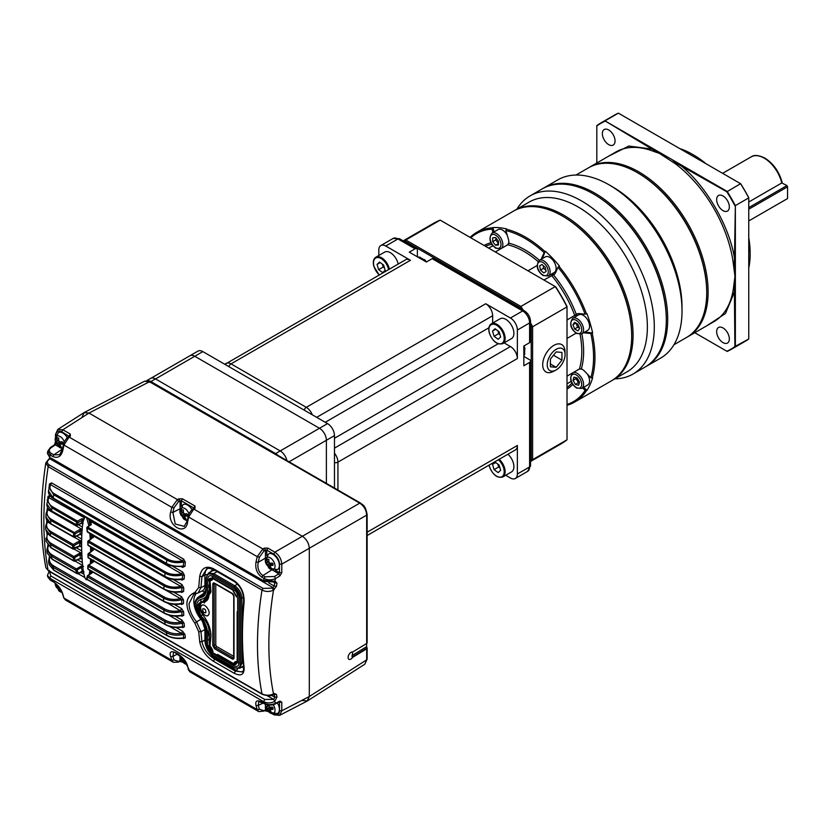 <?xml version="1.0" encoding="UTF-8"?>
<svg xmlns="http://www.w3.org/2000/svg" width="829" height="829" viewBox="0 0 829 829"><rect width="100%" height="100%" fill="white"/><g stroke="black" fill="none" stroke-linecap="round" stroke-linejoin="round"><path stroke-width="1.24" d="M147.168 380.666A9.793 5.658 60 0 1 150.868 381.568L275.611 453.587A9.793 5.658 60 0 1 277.912 455.37M150.868 381.568L155.479 378.905A9.793 5.658 -120 0 0 150.588 378.418L146.702 380.656M286.886 460.551A9.793 5.658 -120 0 0 280.223 450.924L275.611 453.587M155.479 378.905L280.223 450.924L319.466 428.272A9.793 5.658 60 0 1 326.388 440.272L326.388 483.359L326.388 440.272A9.793 5.658 -120 0 0 319.466 428.272L194.763 356.273L319.466 428.272L327.548 423.609A9.793 5.658 -120 0 1 334.47 435.608L334.47 488.032M201.064 619.18A3.264 0.705 -39 0 1 200.898 619.284L196.608 621.854C191.789 616.061 189.261 610.009 189.033 603.688L193.862 594.144L195.965 593.471M89.781 523.503L90.693 525.109L91.356 524.446L87.739 527.089A0.984 0.57 120 0 0 87.086 528.156L87.47 531.638A0.984 0.57 120 0 0 87.667 532.187L164.961 576.808C169.872 579.43 175.458 580.279 181.717 579.367L181.592 579.284M49.201 522.861L47.035 521.969L45.657 525.938L50.434 532.84L51.097 531.669C46.756 528.923 45.574 525.679 47.574 521.918L47.895 521.659M367.102 642.682A1.637 0.943 180 0 1 367.123 642.838A1.637 0.943 180 0 1 366.677 643.48L366.677 515.141C366.304 510.022 363.993 506.022 359.745 503.141L302.378 536.27L88.993 413.07L62.88 429.774L57.843 429.37L83.967 412.666L88.993 413.07L302.378 536.27C306.554 539.182 308.865 543.182 309.3 548.259L309.3 696.526L307.144 701.085L279.611 715.354L281.777 710.795L281.777 702.225L279.984 701.085L275.611 703.22C271.86 705.033 268.005 705.044 264.036 703.251L263.674 701.697L49.74 578.186L47.44 575.388L47.792 576.953M366.677 515.141L309.3 548.259C308.865 543.182 306.554 539.182 302.378 536.27L274.855 552.155C279.062 555.057 281.373 559.057 281.777 564.145L309.3 548.259L309.3 696.526L307.404 700.93L302.378 700.526M199.302 596.445L204.235 592.953A14.528 8.394 -120 0 0 205.343 592.756M271.902 569.844L262.917 575.564L265.104 576.829L264.036 578.466L261.85 577.202C256.959 573.575 255.021 568.456 256.037 561.875L257.239 556.663L262.845 548.933L264.306 548.135L265.425 550.155L266.772 550.124L273.736 554.135C277.238 556.56 279.155 559.886 279.497 564.134L281.777 564.145L281.777 572.715L279.984 575.834L278.803 573.844L274.42 576.507L275.611 578.487C271.725 580.269 267.871 580.259 264.036 578.466L263.674 580.424L274.731 581.222L275.611 578.487L279.984 575.834M193.779 509.058L188.629 517.047L187.644 521.804C186.007 536.819 166.556 525.576 170.712 512.021L171.8 507.338L177.406 499.607L178.857 498.809L182.453 498.809L195.002 506.053L195.095 508.177L192.597 509.742L193.779 509.058L262.845 548.933L263.974 550.953L259.446 557.109L258.244 562.29L256.037 561.875M195.095 508.177L193.872 508.364M178.857 498.809L179.986 500.82L181.333 500.789L193.872 508.032L195.002 506.053M55.957 433.774L55.978 435.08C56.32 431.235 58.248 430.127 61.75 431.754L62.88 429.774L70.299 434.054L70.392 436.178L67.895 437.753L69.076 437.059L177.406 499.607L178.525 501.618L173.997 507.773L171.8 507.338L63.926 445.049L62.838 450.334C61.211 456.561 57.843 458.613 52.735 456.468L50.092 454.934L47.792 451.152L50.372 447.577L54.527 444.8L55.502 441.505M69.076 437.059L63.926 445.049L63.823 444.168M70.392 436.178L69.211 436.862L69.17 436.033L70.299 434.054M69.46 436.448L68.196 437.028C68.082 436.261 63.17 442.448 63.439 444.458L62.351 449.722L59.553 454.727L53.802 454.831L51.149 453.308C48.662 451.453 48.693 449.567 51.222 447.639L55.377 444.852L55.978 442.883M59.014 446.955L55.377 444.852L54.248 445.505M49.212 570.849L48.144 570.393C42.414 539.296 42.414 504.706 48.144 466.634L45.813 462.893C39.989 501.089 39.999 535.99 45.833 567.596L48.144 570.393L261.995 693.863C265.777 695.655 269.622 695.676 273.508 693.904L272.327 694.588L273.508 693.904C267.311 662.703 267.311 628.092 273.508 590.103L272.327 588.124L263.062 588.414L261.995 590.103C255.964 627.999 255.964 662.578 261.995 693.863L263.062 694.319M263.062 588.414L49.212 464.945C46.725 463.121 46.735 461.245 49.232 459.318L48.818 459.484M268.689 582.849L274.202 586.03L273.083 587.668L49.947 458.841L50.507 458.24M173.396 662.319L171.8 660.278L170.712 656.723C166.556 645.045 186.007 656.267 187.644 666.495L190.017 671.925L258.752 711.603L257.239 709.603L256.037 705.655C255.021 700.94 256.959 699.717 261.85 701.987L265.104 703.655M51.149 580.134L52.735 581.253C57.843 584.756 61.211 589.046 62.838 594.113L63.926 597.999L65.315 599.927L173.313 662.278L178.152 662.164L179.613 661.449L182.95 662.247M178.857 661.335L179.986 660.692L179.986 656.485M177.903 653.822L172.909 656.413L173.997 659.957L178.525 661.407L177.406 662.05L181.333 660.765L181.333 660.153M258.835 711.655L265.052 710.785L268.399 711.583M187.644 666.495L188.629 669.987L257.239 709.603L259.446 709.282L263.974 710.733L262.845 711.386L265.425 710.018L265.425 705.821M264.306 710.671L266.772 710.09L266.772 709.479M279.984 701.085L278.803 701.759L279.497 702.204L279.497 710.774C279.155 714.629 277.238 715.738 273.736 714.111L274.855 714.795L273.736 714.111M279.497 564.134L279.497 572.694L278.803 573.844L272.482 570.02M49.212 464.945L48.144 466.634L261.995 590.103C265.777 591.896 269.622 591.896 273.508 590.103L276.451 586.341L274.202 586.03L274.751 582.932L273.777 581.834L275.104 581.088L277 583.264L273.622 582.29M274.264 589.647L273.083 587.668L272.327 588.124M271.487 695.293L274.751 697.179L274.202 694.681L273.083 694.215L274.264 693.531L273.508 693.904M274.42 703.904L275.611 703.22L273.622 699.386L274.731 701.417C270.886 703.303 267.197 703.396 263.674 701.697L264.731 699.448L50.797 575.937L49.74 578.186L50.092 579.73L47.813 577.057L50.393 580.186L53.046 581.709C57.926 583.968 63.263 593.833 62.372 593.533L63.926 597.999L171.8 660.278L173.997 659.957M274.731 701.417L277 696.92L274.751 697.179L273.777 699.293M274.513 581.948L263.985 581.492L50.041 457.971L47.388 453.359L49.74 456.903L51.149 453.308M194.95 623.398C184.245 607.46 184.245 597.139 194.95 592.445L198.711 587.492L199.706 576.404C201.406 568.01 205.924 565.409 213.281 568.611L234.058 580.611C241.032 585.678 244.379 592.818 244.109 602.041C241.902 625.253 241.902 647.045 244.109 667.428C244.379 674.692 241.032 676.619 234.058 673.189L213.281 661.19C205.924 656.35 201.406 649.884 199.706 641.801L198.711 631.75L194.95 623.398L196.608 621.854L200.95 631.677L198.711 631.75M54.341 493.742L53.698 494.758L49.098 487.037L50.579 484.675C49.087 488.208 50.341 491.224 54.341 493.742L167.499 559.067C171.831 561.368 176.867 561.979 182.598 560.901L183.686 559.15L185.333 562.269L185.002 566.28L182.598 567.399L181.406 566.715M48.984 487.742L49.522 483.856L51.657 482.924L183.686 559.15M87.522 527.016L87.076 527.741L87.739 527.089L165.738 572.114C170.308 574.538 175.582 575.108 181.551 573.834L182.639 572.01L184.37 575.181L184.142 579.056L181.924 580.124L180.836 579.502M47.813 498.291L47.989 496.436L50.061 495.473L48.973 497.286C47.17 500.965 48.372 504.136 52.579 506.788L77.46 521.151L81.636 518.83L82.289 520.26L83.77 520.032M183.748 587.72L181.955 587.481L180.826 586.404L181.924 584.518L183.748 587.72L183.634 591.491L181.572 592.497L180.577 591.916M46.973 510.343L47.688 507.638M181.572 596.704L183.499 599.916L181.696 599.719L180.473 598.642L181.572 596.704L173.665 592.144M181.572 604.528L180.473 603.844L183.499 603.595L181.572 604.528L180.649 603.999M47.574 521.918L46.828 520.249M91.636 560.487L92.993 562.062L93.677 561.73L88.807 565.14L164.505 608.838C169.137 611.305 174.463 611.875 180.484 610.558L181.572 608.559L183.634 611.802L183.748 615.377L181.924 616.237L181.085 615.75M46.942 534.156L46.88 532.85L47.74 533.907C45.864 537.627 47.066 540.829 51.346 543.513L73.926 556.549L79.304 553.43L79.988 554.56L81.874 554.85M184.142 623.356L180.836 622.133L181.924 620.071L184.142 623.356L184.37 626.838L182.639 627.605L181.872 627.17M47.75 545.803L47.688 545.14M185.002 634.589L181.51 633.356L182.598 631.232L185.002 634.589L185.333 637.967L183.012 638.237M273.622 581.885L274.731 581.222M206.949 574.58A3.264 1.886 0 0 0 204.929 575.057L201.944 576.611L206.618 568.932C207.012 567.917 209.333 568.145 213.602 569.596L234.379 581.595C240.731 586.227 243.809 592.828 243.622 601.388C241.426 624.579 241.426 646.382 243.633 666.785C243.633 670.205 243.187 671.936 242.275 671.977L235.135 671.013L214.359 659.014C207.706 654.661 203.571 648.879 201.944 641.677L200.95 631.677L204.929 629.605A11.264 6.508 -120 0 0 200.898 619.284A19.761 11.409 60 0 1 193.841 601.191A19.761 11.409 60 0 1 196.297 593.481M198.711 587.492L200.95 587.647L198.11 592.963L202.38 590.849A11.264 6.508 -120 0 0 204.929 585.575L204.929 575.057A14.86 8.58 60 0 1 207.519 568.58M198.1 592.963L193.862 594.144M265.581 558.072L265.446 558.663M52.735 456.468L53.802 454.831L62.507 448.966M62.735 449.422L62.838 450.334M173.997 507.773L172.909 512.446L170.712 512.021M179.997 509.338L179.986 508.768L172.909 512.446L175.209 524.001L184.276 526.363M187.541 520.892L187.644 521.804L187.541 520.892M261.85 577.202L262.917 575.564C258.7 572.456 257.145 568.031 258.244 562.29L265.425 558.135L265.425 550.155L263.974 550.953M187.199 520.964L186.463 520.519M199.706 641.801L201.944 641.677L204.929 640.123L204.929 629.605A3.264 1.886 -0 0 1 205.654 629.325M244.037 665.977L244.109 667.428L244.037 665.977M244.109 602.041L244.037 600.911L244.109 602.041M206.017 585.201A3.264 1.886 -0 0 0 204.929 585.575L200.95 587.647L201.944 576.611L199.706 576.404M185.333 562.269L183.675 561.979C177.219 563.274 171.613 562.642 166.857 560.083L167.499 559.067M182.266 566.487L182.484 566.59C172.308 566.352 167.002 565.471 166.546 563.927L53.398 498.602C49.792 496.426 48.155 493.856 48.496 490.861L53.201 498.001L166.36 563.326C171.168 565.938 176.815 566.829 183.313 565.989L183.675 561.979L182.598 560.901L50.579 484.675L51.657 482.924M182.598 567.399L181.51 566.539L185.002 566.28M50.579 484.675L49.522 483.856M184.37 575.181L182.629 574.911C175.935 576.445 170.09 575.865 165.085 573.181L165.738 572.114M87.086 528.156L165.085 573.181A231.871 133.873 120 0 0 164.764 576.269L165.417 576.787L164.764 576.269C169.79 578.994 175.665 579.844 182.38 578.808L182.629 574.911L181.551 573.834L89.097 520.457M181.924 580.124L180.836 579.326L184.142 579.056M52.579 506.788L51.926 507.856L47.243 500.384L48.351 497.39L47.989 496.436M48.351 497.39L84.403 517.742M82.144 529.43L47.989 509.711L48.673 508.996M79.304 534.498L74.62 536.664L73.273 536.539L73.677 533.731A0.984 0.57 -60 0 1 74.33 532.612L51.502 519.431C47.191 516.695 46.009 513.462 47.989 509.711L47.056 508.799M47.989 509.711L46.092 513.348L50.849 520.55L51.502 519.431M180.484 591.761L181.831 591.264L180.484 591.761L181.572 592.497M88.123 541.7A0.984 0.591 111.7 0 1 88.63 540.871L88.029 541.399L88.713 540.912A0.984 0.57 120 0 0 88.061 542.031L88.029 541.399L88.061 542.031L163.997 585.875C169.292 588.631 175.271 589.17 181.955 587.481L181.831 591.264L183.634 591.491M81.656 541.306L73.978 537.161M180.473 603.844L181.696 603.398L181.696 599.719C174.96 601.471 168.929 600.952 163.593 598.165L164.246 596.994L88.931 553.513A0.984 0.57 120 0 0 88.268 554.684L88.268 557.534A0.984 0.57 120 0 0 88.827 557.99M183.634 611.802L181.831 611.626C174.577 613.305 168.577 612.776 163.841 610.061L164.505 608.838M88.807 565.14A0.984 0.57 120 0 0 88.143 566.362L88.807 565.14L88.143 566.362L163.841 610.061A231.871 133.873 120 0 0 163.997 612.828L164.66 613.201L163.997 612.828C169.147 615.615 175.137 616.403 181.955 615.201L181.831 611.626L167.582 603.118M181.955 615.201L180.826 615.615L183.748 615.377M82.071 558.601L81.346 554.539L81.905 553.43L73.802 548.964M180.826 615.615L181.924 616.237M48.465 545.71L46.87 550.031L51.605 556.238L52.258 554.964C48.144 552.394 46.87 549.306 48.465 545.71M181.551 627.045L182.629 626.672L181.551 627.045L182.639 627.605M168.577 615.056L180.836 622.133C174.992 623.273 169.852 622.662 165.417 620.289L88.123 575.668L87.449 575.896L88.123 575.668L87.47 576.943L164.764 621.563C169.924 624.268 175.789 624.817 182.38 623.19L182.629 626.672L184.37 626.838M182.598 638.123L183.675 637.802L182.598 638.123L183.686 638.631M49.336 557.161L48.538 561.534L53.201 567.337L166.36 632.662C171.282 635.263 176.929 635.853 183.313 634.423L183.675 637.802L185.333 637.967M256.037 705.655L258.244 705.355L258.803 701.531L264.347 703.707C268.441 705.448 272.057 705.541 275.197 704.008L279.29 701.748M187.178 665.925L183.074 658.609L174.722 652.392L173.551 652.423M170.712 656.723L172.909 656.413L173.52 652.444M62.838 594.113L62.372 593.533M81.833 534.498L79.988 534.156L80.278 530.892L82.03 530.974M81.532 541.244L81.004 542.321L81.636 542.694M91.76 548.529L93.294 549.42L93.822 548.332M93.304 550.031L88.931 553.513A0.984 0.539 116.9 0 0 88.827 553.585M80.382 542.228L79.657 542.425L78.962 541.223L80.413 540.871L81.532 546.518L79.657 545.896L72.641 548.508L72.641 545.658A0.984 0.57 -60 0 1 73.304 544.487L51.097 531.669M92.91 561.875L93.511 560.145M93.677 561.73L94.164 560.725L93.231 561.554M80.807 554.383L80.931 553.088L79.304 553.43M48.496 490.861L49.999 484.561M90.682 524.529L91.18 522.747L90.693 525.109L91.356 524.446M82.89 523.058L81.501 523.109L82.289 520.26L78.123 522.571L77.46 521.151A0.984 0.57 -60 0 0 76.817 522.218L78.123 522.571L77.118 525.192L80.827 523.337M76.444 525.42L77.118 525.192L76.444 525.42A0.984 0.57 -60 0 1 75.988 525.441L51.812 511.483C48.289 509.369 46.642 506.871 46.849 504.011L52.258 511.452M79.594 529.607L74.33 532.612L75.025 533.886L80.278 530.892L79.594 529.607L82.309 529.576L81.346 534.218M91.263 536.301L92.651 537.109L93.304 535.928L91.149 534.684M91.138 534.622L180.826 586.404C174.753 587.782 169.365 587.233 164.66 584.756L88.713 540.912L92.703 537.669M81.822 534.829L79.75 534.56L74.382 537.068A0.984 0.984 0 0 1 73.48 537.026L50.89 523.99C47.564 522.052 45.906 519.659 45.906 516.799L50.693 523.493A231.871 133.873 -60 0 1 50.849 520.55L75.025 533.886L74.62 536.664L73.926 537.005A0.984 0.57 -60 0 1 73.273 536.539L51.346 523.959M74.62 536.664L73.926 537.005M78.962 541.223L73.304 544.487L73.988 545.7L79.657 542.425L79.657 545.896L78.962 546.311M73.988 548.518L73.304 548.922L73.988 548.518L73.988 545.7L72.641 545.658L50.434 532.84A231.871 133.873 -60 0 0 50.434 534.27A231.871 133.873 -60 0 0 50.434 535.689L45.657 529.244L46.994 533.006L50.642 536.125L72.848 548.953A0.984 0.57 -60 0 1 72.641 548.508L51.097 536.104M181.696 603.398C174.96 604.621 168.929 603.833 163.593 601.015L164.246 601.429M82.309 558.777L80.278 558.155L79.988 554.56L74.62 557.679L73.926 556.549A0.984 0.57 -60 0 0 73.273 557.772L74.62 557.679L75.025 560.559L79.594 558.653M88.143 566.362L88.061 568.984A0.984 0.57 120 0 0 88.257 569.378L88.257 569.378A0.984 0.57 120 0 0 88.703 569.357M46.092 541.358L50.849 547.503L73.677 560.684L73.273 557.772L50.693 544.736L45.906 538.166L46.092 541.358M46.092 541.368L51.046 547.896L73.874 561.078A0.984 0.57 -60 0 1 73.677 560.684L75.025 560.559M83.77 571.533L82.289 571.108L80.827 566.342L76.444 568.932L77.118 569.927L81.501 567.347L82.89 567.492M90.713 572.01L91.408 572.414L92.06 571.233L92.154 572.88L91.48 573.108L91.408 572.414L91.231 573.129M92.154 572.88L88.123 575.668A0.984 0.57 120 0 0 87.47 576.943L87.086 579.243A0.984 0.57 120 0 0 87.283 579.585L87.283 579.585A0.984 0.57 120 0 0 87.687 579.585M82.289 571.108L77.657 573.72L78.123 572.974L76.817 573.305L75.791 570.197L77.118 569.927L78.123 572.974M77.366 573.668A0.984 0.57 -60 0 1 76.817 573.305L51.926 558.943L47.243 553.14L46.87 550.031L48.03 545.337M182.629 626.672C176.069 627.781 170.225 626.983 165.085 624.278L87.086 579.243L87.076 578.145M183.675 637.802C177.344 638.744 171.738 637.915 166.857 635.335L53.698 570L49.118 564.58L48.538 561.534L49.367 556.85M49.118 564.58L53.895 570.3L167.043 635.625C171.831 638.164 177.282 639.014 183.396 638.185L183.354 638.071M83.097 523.503L81.283 523.41L76.9 525.482A0.984 0.984 0 0 1 75.988 525.441A0.984 0.57 -60 0 1 75.791 524.902L76.817 522.218L51.926 507.856A231.871 133.873 120 0 0 51.605 510.933L77.118 525.192M88.061 542.031L88.112 544.456M88.268 554.684L88.237 553.917L88.268 554.684L163.593 598.165A231.871 133.873 -60 0 0 163.593 601.015L88.268 557.534L88.237 556.736M163.997 612.828L88.061 568.984L88.029 568.072M87.449 575.896L87.47 576.943M236.41 661.78L233.198 663.635M233.094 664.257C235.343 665.293 236.576 664.589 236.793 662.122L237.944 662.796L236.793 662.122M233.54 664.703L237.187 662.713M239.135 662.672C238.814 666.236 237.032 667.272 233.788 665.76L213.001 653.76C209.758 651.521 207.975 648.444 207.664 644.506L207.664 633.988C207.488 628.133 205.281 622.465 201.022 616.983C195.178 607.709 195.178 601.823 201.022 599.305C205.281 598.745 207.488 595.626 207.664 589.958L207.664 579.44C207.975 575.875 209.758 574.849 213.001 576.362M212.711 577.875L233.498 589.875M233.788 588.362C237.032 590.59 238.814 593.678 239.135 597.616M237.674 597.108L237.674 662.174M233.498 664.578L212.711 652.589M204.69 593.999L198.4 596.973C191.344 603.585 195.903 611.17 200.286 618.175L202.317 621.045L206.017 632.807L206.017 643.325C206.421 648.62 208.825 652.775 213.208 655.77L233.996 667.77L239.705 668.236L241.871 663.459L241.871 598.393C241.436 592.963 238.97 588.694 234.483 585.595L213.695 573.595L208.473 573.077L212.4 570.808L214.918 570.362M209.271 590.766L208.763 591.637M210.887 591.087L209.416 593.668M213.467 576.663A1.637 0.943 60 0 0 212.649 576.58A1.637 0.943 60 0 1 213.467 576.663L234.379 588.735M212.307 578.663L212.307 577.326L212.307 578.663C210.069 577.626 208.835 578.331 208.618 580.797M215.778 584.196L215.778 644.661A1.637 0.943 -120 0 0 216.929 646.661L233.737 656.361M216.929 646.661L215.312 647.594A0.984 0.57 -60 0 0 214.618 648.796L212.773 645.594A0.984 0.57 180 0 0 214.162 645.594L215.778 644.661M209.644 645.646C211.26 647.304 212.39 649.252 213.001 651.48M233.788 663.48C234.41 661.956 235.529 661.314 237.156 661.532L237.156 611.802M236.234 595.647L234.213 592.3M233.788 590.642L213.001 578.642C212.379 580.155 211.26 580.808 209.644 580.59M210.006 580.797L210.96 591.865L204.348 603.015M202.027 601.906C199.095 605.388 199.312 609.626 202.659 614.621C207.986 621.47 210.753 628.558 210.96 635.895L210.006 645.864M208.784 635.149C209.965 628.081 207.405 621.781 201.074 616.237L207.944 631.947L208.607 635.335M205.83 612.662C203.685 613.097 202.639 611.843 202.701 608.88C204.846 608.445 205.882 609.709 205.83 612.662M211.903 578.196L208.359 580.207M209.499 581.088L209.26 591.647M208.618 591.315C207.623 595.678 205.26 599.388 201.54 602.434C207.416 602.237 209.768 598.528 208.618 591.315C208.452 597.46 206.11 600.952 201.592 601.781L201.54 602.434C198.214 604.051 198.058 608.652 201.074 616.237L199.53 614.413L197.053 606.072L199.53 614.413M201.24 602.279L197.053 606.072M209.25 635.677L209.499 646.154M208.348 646.91L211.664 652.319L208.348 646.91M236.41 596.725C239.488 596.393 235.146 588.155 233.198 591.16L236.41 596.725L233.198 591.16M209.209 581.015L212.421 579.16M201.312 601.999C196.411 603.761 196.328 608.507 201.074 616.237M208.618 645.864L212.307 652.257M212.421 651.635L209.209 646.081M236.793 597.056L233.094 590.662M239.094 596.911L239.094 662.122M265.684 562.932A6.87 3.969 60 0 1 265.456 562L265.456 562A6.87 3.969 60 0 1 268.669 557.192A6.87 3.969 60 0 1 274.658 563.834A6.87 3.969 60 0 1 273.86 569.171A6.87 3.969 60 0 1 269.021 568.166L277.269 569.637A8.984 5.181 -120 0 0 278.917 562.321A8.984 5.181 -120 0 0 268.306 554.114L265.456 562L269.021 568.166M267.197 561.948L267.187 559.171L268.834 559.337L268.845 562.114A2.746 1.585 60 0 1 269.933 563.264A10.704 3.347 -16.5 0 0 272.337 563.036L273.01 565.326A10.704 3.347 163.5 0 1 270.606 565.554A2.746 1.585 60 0 1 270.161 566.549L271.56 568.528L269.912 568.362L268.513 566.383A2.746 1.585 60 0 1 267.425 565.233A10.704 3.347 163.5 0 1 266.41 564.663L265.736 562.373A10.704 3.347 -16.5 0 0 266.741 562.943A2.746 1.585 60 0 1 267.197 561.948L268.783 561.223M268.814 561.844L266.741 562.943M266.41 564.663L269.518 563.533L269.176 562.373M267.425 565.233L270.451 563.627L269.518 563.533M270.223 563.254A2.466 1.42 60 0 0 270.451 563.627A2.466 1.42 -120 0 0 271.249 564.466L268.513 566.383M269.912 568.362L270.606 567.316M271.415 565.046L271.249 564.466A2.466 1.42 60 0 0 271.829 564.787M273.218 563.907L270.606 565.554M265.684 706.93A6.87 3.969 60 0 1 265.456 705.997L265.456 705.997A6.87 3.969 60 0 1 265.332 704.194M273.187 704.723A6.87 3.969 60 0 1 274.658 707.831A6.87 3.969 60 0 1 273.86 713.158A6.87 3.969 60 0 1 269.021 712.152L277.269 713.634A8.984 5.181 -120 0 0 278.917 706.308A8.984 5.181 -120 0 0 277.414 702.919M268.772 705.023L268.845 706.111A2.746 1.585 60 0 1 269.933 707.261A10.704 3.347 -16.5 0 0 272.337 707.023L273.01 709.313A10.704 3.347 163.5 0 1 270.606 709.551A2.746 1.585 60 0 1 270.161 710.546L271.56 712.515L269.912 712.36L268.513 710.38A2.746 1.585 60 0 1 267.425 709.23A10.704 3.347 163.5 0 1 266.41 708.66L265.736 706.37A10.704 3.347 -16.5 0 0 266.741 706.94A2.746 1.585 60 0 1 267.197 705.945L267.125 704.764M267.197 705.945L268.783 705.21M268.814 705.842L266.741 706.94M266.41 708.66L269.518 707.531L269.176 706.37M267.425 709.23L270.451 707.624L269.518 707.531M270.223 707.241A2.466 1.42 60 0 0 270.451 707.624A2.466 1.42 -120 0 0 271.249 708.463L268.513 710.38M269.912 712.36L270.606 711.313M271.415 709.033L271.249 708.463A2.466 1.42 60 0 0 271.829 708.774M273.218 707.904L270.606 709.551M180.245 657.604A6.87 3.969 60 0 1 180.017 656.661L180.017 656.661A6.87 3.969 60 0 1 179.872 655.314M186.608 664.309A6.87 3.969 60 0 1 183.572 662.827L186.732 664.599M184.867 661.065A2.746 1.585 60 0 1 184.712 661.21L186.11 663.19L184.473 663.024L183.074 661.045A2.746 1.585 60 0 1 181.986 659.894A10.704 3.347 163.5 0 1 180.971 659.324L180.297 657.034A10.704 3.347 -16.5 0 0 181.302 657.604A2.746 1.585 60 0 1 181.53 656.869M181.914 657.283L181.302 657.604M180.971 659.324L183.043 658.568M181.986 659.894L183.468 659.107M184.287 660.205L183.074 661.045M184.473 663.024L185.168 661.977M55.543 441.608A6.87 3.969 60 0 1 55.315 440.676L55.315 440.676A6.87 3.969 60 0 1 58.279 435.826A6.87 3.969 60 0 1 64.299 441.867M67.325 437.702A8.984 5.181 -120 0 0 58.165 432.79L55.315 440.676L58.869 446.841L62.548 448.748M62.641 448.302A6.87 3.969 60 0 1 58.869 446.841M57.056 440.624L57.046 437.847L58.693 438.013L58.693 440.79A2.746 1.585 60 0 1 59.792 441.94A10.704 3.347 -16.5 0 0 62.185 441.712L62.869 444.002A10.704 3.347 163.5 0 1 60.465 444.23A2.746 1.585 60 0 1 60.009 445.225L61.419 447.204L59.771 447.038L58.372 445.059A2.746 1.585 60 0 1 57.284 443.909A10.704 3.347 163.5 0 1 56.268 443.339L55.595 441.049A10.704 3.347 -16.5 0 0 56.6 441.619A2.746 1.585 60 0 1 57.056 440.624L58.631 439.898M58.672 440.52L56.6 441.619M56.268 443.339L59.377 442.209L59.035 441.049M57.284 443.909L60.31 442.303L59.377 442.209M60.082 441.93A2.466 1.42 60 0 0 60.31 442.303A2.466 1.42 -120 0 0 61.108 443.142L58.372 445.059M59.771 447.038L60.465 445.992M61.273 443.722L61.108 443.142A2.466 1.42 60 0 0 61.688 443.463M63.077 442.582L60.465 444.23M180.245 513.607A6.87 3.969 60 0 1 180.017 512.674L180.017 512.674A6.87 3.969 60 0 1 182.981 507.814A6.87 3.969 60 0 1 189.002 513.856M192.027 509.69A8.984 5.181 -120 0 0 182.867 504.778L180.017 512.674L183.572 518.83L187.25 520.747M187.333 520.291A6.87 3.969 60 0 1 183.572 518.83M181.758 512.623L181.748 509.845L183.385 510.001L183.396 512.788A2.746 1.585 60 0 1 184.484 513.939A10.704 3.347 -16.5 0 0 186.888 513.711L187.572 515.99A10.704 3.347 163.5 0 1 185.168 516.229A2.746 1.585 60 0 1 184.712 517.223L186.11 519.203L184.473 519.037L183.074 517.058A2.746 1.585 60 0 1 181.986 515.907A10.704 3.347 163.5 0 1 180.971 515.337L180.297 513.047A10.704 3.347 -16.5 0 0 181.302 513.617A2.746 1.585 60 0 1 181.758 512.623L183.333 511.897M183.375 512.519L181.302 513.617M180.971 515.337L184.079 514.208L183.727 513.047M181.986 515.907L185.012 514.301L184.079 514.208M184.774 513.918A2.466 1.42 60 0 0 185.012 514.301A2.466 1.42 -120 0 0 185.81 515.141L183.074 517.058M184.473 519.037L185.168 517.99M185.976 515.711L185.81 515.141A2.466 1.42 60 0 0 186.38 515.462M187.779 514.581L185.168 516.229M55.543 585.606A6.87 3.969 60 0 1 55.315 584.673L55.315 584.673A6.87 3.969 60 0 1 55.18 583.201M61.968 592.31A6.87 3.969 60 0 1 58.869 590.828L62.082 592.621M60.237 588.973A2.746 1.585 60 0 1 60.009 589.222L61.419 591.191L59.771 591.025L58.372 589.056A2.746 1.585 60 0 1 57.284 587.906A10.704 3.347 163.5 0 1 56.268 587.326L55.595 585.046A10.704 3.347 -16.5 0 0 56.6 585.616A2.746 1.585 60 0 1 56.89 584.777M57.325 585.233L56.6 585.616M56.268 587.326L58.465 586.528M57.284 587.906L58.88 587.056M59.678 588.134L58.372 589.056M59.771 591.025L60.465 589.989M90.444 573.668L90.858 570.88M91.532 562.839L91.656 559.813M91.781 551.098L91.739 547.575M91.408 538.591L91.107 534.177M90.05 524.995L88.63 518.933M87.242 579.772L86.371 579.751C80.382 576.362 79.905 513.69 85.895 517.089M86.579 517.752L88.921 525.824M89.833 533.441L90.257 539.41M90.558 546.891L90.63 551.917M90.548 559.171L90.361 563.658M89.853 570.3L89.263 574.487M366.677 648.817L366.677 659.843L364.781 664.236L367.123 659.19L367.123 648.164A1.637 0.943 -0 0 1 366.677 648.817L352.594 657.387A4.083 2.29 -61.3 0 1 348.947 659.324A4.083 2.29 -61.3 0 1 348.097 657.449A4.083 2.29 -61.3 0 1 349.651 653.521A4.083 2.29 -61.3 0 1 352.594 652.05L366.677 643.48M352.19 651.998A4.083 2.29 -61.3 0 1 352.532 653.387A4.083 2.29 -61.3 0 1 352.056 655.542L366.615 646.682L366.615 643.522M366.615 646.682L367.102 648.009L352.118 657.128L352.056 655.542M150.577 382.407L144.702 381.164L150.236 381.661L360.532 503.079C362.874 505.348 365.237 504.726 367.123 514.488L367.123 642.838M82.071 417.07L84.226 412.51L88.993 413.07L149.458 381.723L359.745 503.141M415.07 248.814L397.972 238.949L385.734 246.016L410.448 260.285L231.022 363.879L306.295 407.34L485.732 303.746L510.436 318.015A9.793 5.658 60 0 1 517.369 330.015L529.607 322.947A9.793 5.658 -120 0 0 522.674 310.948L432.158 258.679L426.375 262.016L409.288 252.151L415.07 248.814A3.264 1.886 -60 0 1 416.697 248.659A3.264 1.886 -60 0 1 417.37 250.151L417.37 256.814M224.897 364.345L405.547 259.798A9.793 5.658 60 0 1 410.448 260.285M385.734 246.016A9.793 5.658 -120 0 0 380.843 245.529A9.793 5.658 -120 0 0 378.812 250.016L378.812 255.487M378.812 274.596L378.812 275.238M432.158 258.679A3.264 1.886 -60 0 1 433.785 258.524L524.311 310.782A3.264 1.886 120 0 0 522.674 310.948L510.436 318.015M504.084 342.874L510.436 346.543A9.793 5.658 60 0 1 517.369 358.542L517.369 330.015M485.732 303.746A9.793 5.658 60 0 1 492.654 315.745L492.654 323.082M523.835 356.408L529.607 359.745A3.264 1.886 -0 0 1 530.56 361.081A3.264 1.886 -0 0 1 529.607 362.408L523.835 365.744L523.835 346.014L529.607 342.678L529.607 322.947A3.264 1.886 0 0 0 530.56 321.611C530.249 316.979 528.166 313.372 524.311 310.782M425.536 260.638A9.616 5.554 120 0 0 425.329 260.379A9.616 5.554 120 0 0 423.267 259.28L419.578 257.145A9.616 5.554 -60 0 1 419.785 257.177A9.616 5.554 -60 0 1 420.085 257.259M367.123 532.218L517.369 445.474L517.369 474.001A9.793 5.658 60 0 1 515.337 478.488A9.793 5.658 60 0 1 510.436 478.001L505.7 475.266M530.56 321.611L530.56 341.341A3.264 1.886 180 0 1 529.607 342.678M488.602 465.39L489.151 465.711M517.369 445.474A9.793 5.658 60 0 1 515.337 449.96L367.123 535.524L489.027 465.152L489.379 466.551C492.851 474.934 497.317 478.406 502.757 476.965A11.43 6.601 60 0 0 504.519 467.815A11.43 6.601 60 0 0 499.172 459.297M524.809 353.838A9.616 5.554 180 0 1 524.716 354.149A9.616 5.554 180 0 1 524.643 354.335L524.643 350.076A9.616 5.554 0 0 0 524.716 347.745A9.616 5.554 0 0 0 524.602 347.434M155.52 378.926L202.846 351.61A9.793 5.658 -120 0 0 197.944 351.123L189.862 355.796A9.793 5.658 60 0 1 194.763 356.273A9.793 5.658 -120 0 0 189.862 355.796L151.065 378.19M202.846 351.61L327.548 423.609M545.099 251.643L544.145 252.627A96.993 55.999 -120 0 0 524.985 238.42A96.993 55.999 -120 0 0 505.835 230.514L506.26 229.208A97.977 56.569 60 0 1 525.679 237.218A97.977 56.569 60 0 1 545.099 251.643L542.674 257.767L541.513 258.43L542.674 257.767A87.356 50.434 -120 0 0 542.674 257.767A10.611 6.124 60 0 0 542.467 258.555M704.982 163.147A81.646 47.139 -120 0 0 692.412 154.287L693.562 154.961A80.009 46.196 60 0 1 706.007 163.738M748.753 237.778A80.009 46.196 60 0 1 750.141 252.949L750.141 254.285A81.646 47.139 -120 0 0 748.753 238.97M748.753 268.005A81.646 47.139 -120 0 0 750.141 254.285M693.562 154.961L692.412 154.287A81.646 47.139 -120 0 0 679.832 148.629M723.002 195.955A8.984 5.181 -120 0 0 718.515 195.509A8.984 5.181 -120 0 0 717.137 202.711A8.984 5.181 -120 0 0 723.002 210.618A8.984 5.181 -120 0 0 727.489 211.063A8.984 5.181 -120 0 0 728.867 203.872A8.984 5.181 -120 0 0 723.002 195.955M608.704 129.966A8.984 5.181 -120 0 0 604.206 129.521A8.984 5.181 -120 0 0 602.828 136.712A8.984 5.181 -120 0 0 608.704 144.629A8.984 5.181 -120 0 0 613.191 145.075A8.984 5.181 -120 0 0 614.569 137.873A8.984 5.181 -120 0 0 608.704 129.966M723.002 327.942A8.984 5.181 -120 0 0 718.515 327.496A8.984 5.181 -120 0 0 717.137 334.698A8.984 5.181 -120 0 0 723.002 342.605A8.984 5.181 -120 0 0 727.489 343.051A8.984 5.181 -120 0 0 728.867 335.859A8.984 5.181 -120 0 0 723.002 327.942M547.233 364.76A12.622 7.285 -60 0 1 556.031 349.382A12.622 7.285 -60 0 1 565.077 354.149A12.622 7.285 -60 0 1 565.088 354.46A12.622 7.285 -60 0 1 555.896 370.066A12.622 7.285 -60 0 1 547.233 364.76M555.896 370.066L553.513 371.351A15.782 9.109 -60 0 1 542.694 364.719A15.782 9.109 -60 0 1 553.679 345.486A15.782 9.109 -60 0 1 565.005 351.444L565.077 354.149M505.835 230.514L508.457 239.332A10.611 6.124 60 0 1 508.819 243.177A82.952 47.895 60 0 1 539.42 260.306M495.317 251.954L507.731 244.783L508.819 243.177M545.565 251.374A97.977 56.569 -120 0 1 559.43 266.016L558.964 266.275A97.977 56.569 60 0 1 586.435 313.849L585.098 314.191A96.993 55.999 -120 0 0 558.01 267.27L555.399 273.042A10.611 6.124 60 0 1 553.938 274.554A10.611 6.124 60 0 1 553.42 274.793A82.952 47.895 60 0 1 576.29 314.398L567.015 320.015M543.928 280.015L553.42 274.793M554.477 274.171A10.611 6.124 60 0 1 551.44 274.109M583.72 332.678A10.611 6.124 60 0 0 584.507 332.875L585.657 332.201A10.611 6.124 60 0 1 584.87 332.014M553.741 354.926L552.083 356.988M583.813 387.216L586.901 390.459L586.435 390.728A97.977 56.569 60 0 1 574.663 402.065L611.387 380.863A97.977 56.569 -120 0 0 631.677 336.014A97.977 56.569 -120 0 0 562.394 216.017L562.394 216.017A97.977 56.569 -120 0 0 513.41 211.167L476.696 232.369A97.977 56.569 60 0 1 492.395 227.84L492.851 227.571L494.125 231.861M586.435 313.849L586.901 313.58A97.977 56.569 -120 0 1 592.642 332.916L592.175 333.185A97.977 56.569 60 0 1 592.175 378.034L592.642 377.765A97.977 56.569 -120 0 1 586.901 390.459M574.663 402.065A97.977 56.569 60 0 1 567.015 405.277M492.011 233.084C488.385 238.462 489.67 243.529 495.846 248.265L500.985 248.648A8.984 5.181 60 0 0 502.364 241.446A8.984 5.181 60 0 0 496.498 233.529A8.984 5.181 60 0 0 492.011 233.084L498.011 229.623A8.984 5.181 60 0 1 502.498 230.068A8.984 5.181 60 0 1 507.244 235.26M508.83 241.695A8.984 5.181 60 0 1 506.996 245.177L500.985 248.648M539.285 260.389L545.285 256.917A8.984 5.181 60 0 1 549.782 257.363A8.984 5.181 60 0 1 555.648 265.28A8.984 5.181 60 0 1 554.269 272.472L548.27 275.943L543.119 275.56C536.943 270.824 535.669 265.767 539.285 260.389A8.984 5.181 60 0 1 543.772 260.824A8.984 5.181 60 0 1 549.648 268.741A8.984 5.181 60 0 1 548.27 275.943M572.715 318.284L578.725 314.823A8.984 5.181 60 0 1 583.212 315.269A8.984 5.181 60 0 1 589.077 323.186A8.984 5.181 60 0 1 587.699 330.377L581.699 333.849L576.559 333.465C570.373 328.73 569.098 323.662 572.715 318.284A8.984 5.181 60 0 1 577.212 318.73A8.984 5.181 60 0 1 583.077 326.647A8.984 5.181 60 0 1 581.699 333.849M587.44 374.159A8.984 5.181 60 0 1 587.699 384.967L581.699 388.438L576.559 388.055C570.373 383.319 569.098 378.262 572.715 372.884A8.984 5.181 60 0 1 577.212 373.33A8.984 5.181 60 0 1 583.077 381.236A8.984 5.181 60 0 1 581.699 388.438M631.677 335.61A96.993 55.999 -120 0 0 631.677 335.217A96.993 55.999 -120 0 0 563.088 216.421L562.394 216.017L563.088 216.421M612.071 380.459A97.977 56.569 -120 0 0 612.766 380.065A97.977 56.569 -120 0 0 633.055 335.217A97.977 56.569 -120 0 0 563.782 215.219A97.977 56.569 -120 0 0 514.799 210.369A97.977 56.569 -120 0 0 514.104 210.773M612.766 380.065L627.087 371.796A97.977 56.569 -120 0 0 642.102 293.29A97.977 56.569 -120 0 0 578.103 206.949A97.977 56.569 -120 0 0 529.109 202.1L514.799 210.369M614.869 378.853A102.869 59.398 -120 0 0 633.004 374.045A102.869 59.398 -120 0 0 648.765 291.611A102.869 59.398 -120 0 0 581.564 200.95A102.869 59.398 -120 0 0 530.125 195.862A102.869 59.398 -120 0 0 516.892 209.157M498.571 243.519L495.69 239.923L495.949 238.016M546.052 270.295L543.503 268.327L543.202 265.549M579.398 327.973L577.616 327.237L575.948 322.937M579.481 382.791L578.424 382.677L576.062 378.594L576.435 377.786M633.004 374.045L645.003 367.102A102.869 59.398 -120 0 0 666.309 320.015A102.869 59.398 -120 0 0 593.574 194.017L593.574 194.017A102.869 59.398 -120 0 0 542.135 188.929L530.125 195.862M666.309 319.611A101.894 58.828 -120 0 0 666.309 319.217A101.894 58.828 -120 0 0 594.269 194.421L593.574 194.017L594.269 194.421M645.698 366.698A102.869 59.398 -120 0 0 646.392 366.304A102.869 59.398 -120 0 0 662.164 283.87A102.869 59.398 -120 0 0 594.953 193.219A102.869 59.398 -120 0 0 543.523 188.121A102.869 59.398 -120 0 0 542.829 188.535M646.392 366.304L660.713 358.045A102.869 59.398 -120 0 0 682.018 310.948A102.869 59.398 -120 0 0 609.274 184.96A102.869 59.398 -120 0 0 609.274 184.95A102.869 59.398 -120 0 0 557.834 179.862L543.523 188.121M682.018 310.948L682.018 306.948A97.977 56.569 -120 0 0 612.735 186.96A97.977 56.569 -120 0 0 612.735 186.95L609.274 184.95L612.735 186.96M673.946 344.74L686.433 337.538A97.977 56.569 -120 0 0 706.722 292.678A97.977 56.569 -120 0 0 637.449 172.691L637.449 172.691A97.977 56.569 -120 0 0 588.466 167.841L575.968 175.043M706.722 292.285A96.993 55.999 -120 0 0 706.722 291.881A96.993 55.999 -120 0 0 638.143 173.085L637.449 172.691L638.143 173.085M687.127 337.123A97.977 56.569 -120 0 0 687.821 336.729A97.977 56.569 -120 0 0 708.111 291.881A97.977 56.569 -120 0 0 638.838 171.893A97.977 56.569 -120 0 0 589.844 167.033A97.977 56.569 -120 0 0 589.16 167.448M734.37 288.088L733.447 288.171L734.971 276.378L733.447 264.544L734.37 264.213L735.364 269.042L735.364 283.29L734.37 288.088L734.898 346.595L748.753 338.968L748.753 197.872L735.364 205.602L735.364 269.042L734.442 269.363M675.925 162.981L675.138 163.593L659.356 153.334L654.682 151.79L655.252 151.044L659.925 152.598L672.267 159.728L675.925 162.981L726.857 191.779L740.577 183.696L618.382 113.148L604.983 120.879L659.925 152.598L659.356 153.334M748.753 202.017L781.778 182.96A26.124 15.088 -120 0 0 764.224 158.152A26.124 15.088 -120 0 0 751.167 156.868C754.079 154.681 758.659 155.096 764.877 158.09C773.312 163.468 779.063 171.551 782.13 182.318M520.716 308.709A126.391 72.973 -120 0 0 519.928 307.497L405.34 241.332A126.391 72.973 -120 0 0 404.562 241.643M530.56 459.888A126.391 72.973 -120 0 0 531.223 459.37L531.223 327.051A126.391 72.973 -120 0 0 530.56 325.766M403.402 240.98A127.365 73.532 60 0 1 405.785 239.995L440.189 220.131A127.365 73.532 -120 0 0 434.054 223.042L403.195 240.856M405.34 241.332L405.785 239.995L520.871 306.44L555.285 286.575L440.189 220.131M519.928 307.497L520.871 306.44A127.365 73.532 60 0 1 523.254 310.17M530.56 322.833A127.365 73.532 60 0 1 532.612 326.761L567.015 306.896A127.365 73.532 -120 0 0 555.285 286.575L555.731 286.834A126.391 72.973 60 0 1 567.015 306.388L567.015 439.795L532.612 459.66A127.365 73.532 60 0 1 530.56 461.225M531.223 327.051L532.612 326.761L532.612 459.66L531.223 459.37M530.56 461.463L561.42 443.65A127.365 73.532 -120 0 0 567.015 439.795M556.166 351.911L561.938 352.429L561.938 360.128L556.166 367.309L550.383 366.791L550.383 359.092L556.166 351.911M492.903 245.716L488.706 248.13M537.057 265.56L527.969 270.803M541.306 259.218A10.611 6.124 60 0 1 541.534 258.441M567.015 338.439L576.103 333.185M576.29 314.398A10.611 6.124 60 0 1 576.746 314.077A10.611 6.124 60 0 1 578.766 313.58L578.797 313.559M575.896 316.45A10.611 6.124 60 0 1 577.357 313.797M581.834 333.766A82.952 47.895 60 0 1 581.367 368.832L579.44 368.967L567.015 376.148M581.367 368.832A10.611 6.124 60 0 1 584.507 371.081L590.839 377.755A96.993 55.999 -120 0 0 590.839 333.517L592.175 333.185M567.015 383.775L571.212 381.35M553.855 355.465L561.938 360.128M556.166 367.309L550.383 363.972M506.26 229.208L506.716 228.949A97.977 56.569 -120 0 0 492.851 227.571M590.839 333.517L584.507 332.885L585.657 332.222L592.642 332.916M572.715 372.884L578.725 369.413A8.984 5.181 60 0 1 582.663 369.568M470.084 237.384A97.977 56.569 60 0 1 476.696 232.369M492.395 227.84L491.96 229.136L492.975 232.534M558.01 267.27L558.964 266.275M544.145 252.627L541.513 258.43M585.098 314.191L578.766 313.559M582.663 387.879L585.098 390.449L586.435 390.728M592.175 378.034L590.839 377.755M491.96 229.136A96.993 55.999 -120 0 0 470.789 237.788M567.015 404.459A96.993 55.999 -120 0 0 585.098 390.449M498.457 244.99L495.576 245.249L492.685 241.653L492.685 237.809L495.576 237.55L498.457 241.146L498.457 244.99M543.72 272.907L540.498 270.057L539.638 265.84L541.99 264.482L545.213 267.332L546.073 271.549L543.72 272.907M574.621 328.968L572.953 324.678L574.621 322.305L577.948 324.232L579.616 328.522L577.948 330.895L574.621 328.968L577.616 327.237M573.067 380.335L573.927 377.112L577.15 377.972L579.502 382.055L578.642 385.278L575.419 384.407L573.067 380.335L576.062 378.594M495.576 245.249L498.457 243.581M495.69 239.923L492.685 241.653M540.498 270.057L543.503 268.327M541.99 264.482L539.638 265.84M572.953 324.678L575.834 323.009M575.419 384.407L578.424 382.677M604.838 121.335A130.308 75.232 -120 0 0 596.807 125.977L596.807 125.604A130.63 75.418 60 0 1 600.766 123.024A130.63 75.418 60 0 1 604.983 120.879L655.252 151.044M672.267 159.728L727.178 191.426A130.63 75.418 60 0 1 735.364 205.602L734.37 264.213M694.775 332.719L727.178 351.423A130.63 75.418 60 0 0 731.396 349.278A130.63 75.418 60 0 0 735.364 346.698L735.364 283.29M726.857 351.237A130.308 75.232 -120 0 0 734.898 346.595M596.807 125.977L596.807 163.023M734.898 205.706A130.308 75.232 -120 0 0 726.857 191.779M731.396 349.278L744.794 341.548A130.63 75.418 -120 0 0 748.753 338.968M748.753 197.872A130.63 75.418 -120 0 0 740.577 183.696L740.722 183.779A130.308 75.232 60 0 1 748.753 197.706L748.753 197.872M618.382 113.148A130.63 75.418 -120 0 0 614.165 115.293L600.766 123.024M748.753 207.623L786.97 185.551L781.778 182.96M781.726 181.862L782.048 182.712L781.726 181.862M786.97 185.551L787.55 186.826L748.753 209.219M748.753 220.949L787.55 198.556L787.55 186.826M499.918 334.543L498.706 333.652L497.928 331.02A5.015 2.891 -120 0 1 497.866 330.823L497.928 331.02A5.015 2.891 -120 0 0 499.866 334.367M513.286 329.424A11.43 6.601 -120 0 0 500.105 318.782L491.328 323.849A11.43 6.601 60 0 1 504.519 334.491A11.43 6.601 60 0 1 502.757 343.641L511.534 338.574A11.43 6.601 -120 0 0 513.286 329.424M495.017 328.74L499.079 331.704L500.643 336.978L498.146 339.289L494.084 336.315L492.519 331.051L495.017 328.74M498.706 333.652L494.084 336.315M495.68 329.227L492.519 331.051M499.918 467.867L498.706 466.976L497.928 464.344A5.015 2.891 -120 0 1 497.866 464.147L497.928 464.344A5.015 2.891 -120 0 0 499.866 467.701M502.757 476.965L511.534 471.908A11.43 6.601 -120 0 0 513.286 462.758A11.43 6.601 -120 0 0 507.939 454.23M495.017 462.064L499.079 465.028L500.643 470.302L498.146 472.613L494.084 469.649L492.519 464.375L495.017 462.064M498.706 466.976L494.084 469.649M495.68 462.551L492.519 464.375M382.397 264.161L382.459 264.358A5.015 2.891 -120 0 0 384.407 267.705M398.158 264.068A11.43 6.601 -120 0 0 397.827 262.762A11.43 6.601 -120 0 0 384.646 252.12L375.869 257.187A11.43 6.601 60 0 1 389.05 267.829A11.43 6.601 60 0 1 389.381 269.135M379.558 262.078L383.609 265.042L385.174 270.316L382.687 272.617L378.625 269.653L377.06 264.389L379.558 262.078M384.459 267.881L383.247 266.99L378.625 269.653M382.407 264.161A5.015 2.891 -120 0 0 382.459 264.358L383.247 266.99M380.221 262.565L377.06 264.389M733.447 288.171L733.447 288.171A97.977 56.569 -120 0 1 713.914 321.662L687.821 336.729M675.138 163.593L675.138 163.593A97.977 56.569 -120 0 1 733.447 264.544M236.793 662.205L239.063 663.521M212.234 576L212.234 578.621M210.887 634.112L210.887 636.61M210.701 588.828A16.601 9.585 60 0 1 209.167 592.569M264.306 548.135L267.902 548.135L274.855 552.155L273.736 554.135M366.646 658.527L366.677 659.843L309.3 696.526L281.777 710.795L279.497 710.774M276.451 586.341L277 583.264M277 696.92L276.451 694.433L274.264 693.531M209.882 572.259L213.136 569.347M209.426 584.227L209.426 580.922M209.426 640.195L209.426 633.232M233.446 663.532L217.623 654.392M243.664 667.231L241.115 667.428M61.75 431.754L69.17 436.365M267.902 548.135L266.772 550.124L266.772 555.617M188.515 516.156L188.629 517.047L257.239 556.663L259.446 557.109M182.453 498.809L181.333 500.789L181.333 506.291M180.152 508.695L179.986 500.82L178.525 501.618M55.957 442.334L56.507 443.95M281.777 702.225L279.218 702.039M275.207 570.217L279.497 572.694L281.777 572.715M276.451 694.433L273.705 694.391M209.385 585.626A3.264 1.886 -0 0 0 207.664 585.119M204.235 592.953A3.264 2.57 85.4 0 0 202.007 591.036M209.354 640.154A3.264 1.886 -0 0 0 207.664 639.667M206.017 639.75A3.264 1.886 -0 0 0 204.929 640.123A14.86 8.58 60 0 0 215.436 658.319L213.281 661.19M216.307 657.563A3.264 1.886 -60 0 1 215.436 658.319L236.213 670.319L234.058 673.189M237.643 668.816A3.264 1.886 -60 0 1 236.213 670.319A14.86 8.58 60 0 0 242.866 671.417M50.797 457.929L264.731 581.44M172.525 566.176L182.639 572.01M78.423 524.767L82.361 527.037M173.168 579.471L181.924 584.518M81.822 534.902L81.087 534.477M76.537 536.062L81.688 539.037M183.499 599.916L183.499 603.595M81.656 546.839L80.693 546.29M46.683 522.332L46.693 520.933M76.33 547.793L81.729 550.912M174.266 604.341L181.572 608.559M77.594 559.834L82.361 562.59M175.074 616.113L181.924 620.071M80.745 572.435L83.967 574.29M176.111 627.491L182.598 631.232M62.444 448.727L61.667 448.489M265.104 576.829L274.42 576.507M53.802 581.668L52.735 581.253M196.608 593.377L194.95 592.445M235.135 581.554L234.058 580.611M213.281 568.611L214.359 569.554M164.246 596.994C168.971 599.491 174.38 600.041 180.473 598.642L166.018 590.3M82.631 565.44L74.983 561.026M166.857 635.335L167.499 635.605L166.857 635.335A231.871 133.873 -60 0 1 166.36 632.662L167.002 631.346C171.137 633.574 175.966 634.237 181.51 633.356L169.427 626.382M84.931 577.595L78.061 573.627M261.85 701.987L262.917 702.391M263.218 703.054L258.244 705.355L259.446 709.282M81.636 518.83L84.423 518.85M89.418 521.731L91.18 522.747M93.387 537.575L93.304 535.928M81.646 546.415L81.004 546.042M83.553 566.321L80.827 566.342M51.926 558.943L52.579 559.264L51.926 558.943A231.871 133.873 -60 0 1 51.605 556.238L75.791 570.197A0.984 0.57 -60 0 1 76.444 568.932L52.258 554.964M167.002 631.346L53.854 566.02C49.978 563.627 48.642 560.725 49.823 557.326M264.731 699.448L273.622 699.386L267.29 695.728M49.512 571.502L50.797 575.937M53.854 498.571L53.201 498.001A231.871 133.873 120 0 1 53.698 494.758L166.857 560.083A231.871 133.873 -60 0 0 166.36 563.326M164.764 576.269L87.47 531.638M181.831 591.264C175.137 592.434 169.137 591.626 163.841 588.828A231.871 133.873 -60 0 1 163.997 585.875L164.66 584.756M92.941 537.565L88.185 540.891A0.984 0.984 0 0 0 87.77 541.72L87.864 544.788A0.984 0.984 0 0 0 88.351 545.617A0.984 0.57 120 0 1 88.143 545.119L164.505 589.295M88.237 553.917L88.921 553.513L88.237 553.917M73.201 548.964A0.984 0.57 -60 0 1 72.848 548.953A0.984 0.984 0 0 0 73.75 548.995L79.408 546.373L81.646 546.746M51.346 543.513L50.693 544.736A231.871 133.873 120 0 0 50.849 547.503M165.085 624.278A231.871 133.873 -60 0 1 164.764 621.563L165.417 620.289M53.698 570L54.341 570.269L53.698 570A231.871 133.873 -60 0 1 53.201 567.337L53.854 566.02M73.74 560.932A0.984 0.653 116.9 0 0 74.403 561.088M206.307 633.211C206.162 627.947 204.172 622.869 200.359 617.957C193.603 607.263 193.603 600.465 200.359 597.564C204.172 597.056 206.162 594.258 206.307 589.181L206.307 578.663C206.701 574.196 208.939 572.901 213.001 574.798L233.788 586.797C237.85 589.606 240.089 593.471 240.483 598.393L240.483 663.459C240.089 667.925 237.85 669.21 233.788 667.324L213.001 655.324C208.939 652.516 206.701 648.651 206.307 643.729L206.307 633.211M213.001 655.324L213.695 655.729M234.483 667.728L233.788 667.324L234.483 667.728M233.923 595.792A0.984 0.57 0 0 0 233.737 596.124L233.664 657.822A1.637 0.943 60 0 1 232.866 657.729L215.312 647.594A1.637 0.943 60 0 1 214.162 645.594L214.162 584.258L215.022 583.761M212.773 584.258A0.984 0.57 180 0 0 214.162 584.258A1.637 0.943 60 0 1 214.483 583.523L214.825 583.647A0.984 0.57 -60 0 1 214.618 583.191A2.611 1.513 -120 0 0 212.773 584.258L212.773 645.594M214.618 648.796L232.172 658.92A0.984 0.57 120 0 1 232.866 657.729L233.737 657.221M215.312 583.595A0.984 0.57 -60 0 1 214.825 583.647L232.379 593.771A0.984 0.57 -60 0 1 232.172 593.326L214.618 583.191M232.762 593.782A0.984 0.57 -60 0 1 232.379 593.771L233.737 596.124A0.984 0.57 0 0 0 234.016 596.528A2.611 1.513 -120 0 0 232.172 593.326M233.737 657.459A0.984 0.57 0 0 0 234.016 657.853L234.016 596.528M232.172 658.92A2.611 1.513 -120 0 0 234.016 657.853M201.271 605.978C203.633 601.781 211.354 611.097 208.576 614.807C206.234 619.035 198.463 609.667 201.271 605.978M202.659 614.621L201.271 615.957M204.628 593.999L198.4 596.963M209.364 586.611L207.664 587.595M208.473 573.077L206.017 578.259L206.017 588.777L203.064 595.554L200.711 596.269L200.359 597.564M217.105 571.627L213.695 573.595L213.001 574.798M237.363 583.937L233.788 586.797M243.571 597.408L240.483 598.393M243.218 662.682L240.483 663.459M206.307 643.729L206.307 642.921M206.307 589.181L206.307 588.383M206.307 578.663L206.307 577.865M200.805 601.585L201.022 599.305M416.697 248.659L399.609 238.793A3.264 1.886 120 0 0 397.972 238.949A9.793 5.658 -120 0 0 393.081 238.462L380.843 245.529M316.688 417.339L492.654 315.745M304.191 410.127A3.264 1.886 -60 0 1 306.295 407.34A9.793 5.658 60 0 1 312.295 414.801M228.908 366.656A3.264 1.886 -60 0 1 231.022 363.879A9.793 5.658 60 0 0 226.12 363.392M517.369 358.542L337.931 462.136L337.931 490.032M517.369 474.001L529.607 466.934L529.607 362.408M510.436 346.543L334.47 448.137M334.47 453.204A9.793 5.658 60 0 1 337.931 462.136A3.264 1.886 180 0 1 334.47 462.572M498.136 343.786L334.47 438.272M325.237 422.272L488.892 327.787M527.576 471.421L530.56 465.608A3.264 1.886 180 0 1 529.607 466.934A9.793 5.658 60 0 1 527.576 471.421L515.337 478.488M289.072 461.815L334.47 435.608M542.85 274.959A7.679 4.435 -120 0 0 548.28 271.829A7.679 4.435 -120 0 0 542.85 262.43A7.679 4.435 -120 0 0 537.43 265.56A7.679 4.435 -120 0 0 542.85 274.959M576.279 387.464A7.679 4.435 -120 0 0 581.709 384.324A7.679 4.435 -120 0 0 576.279 374.926A7.679 4.435 -120 0 0 570.86 378.055A7.679 4.435 -120 0 0 576.279 387.464M576.279 332.864A7.679 4.435 -120 0 0 581.709 329.735A7.679 4.435 -120 0 0 576.279 320.336A7.679 4.435 -120 0 0 570.86 323.465A7.679 4.435 -120 0 0 576.279 332.864M495.576 247.664A7.679 4.435 -120 0 0 500.996 244.534A7.679 4.435 -120 0 0 495.576 235.135A7.679 4.435 -120 0 0 490.146 238.265A7.679 4.435 -120 0 0 495.576 247.664M538.031 261.529A81.646 47.139 -120 0 0 524.063 251.488A81.646 47.139 -120 0 0 507.731 244.783M654.682 151.79A97.977 56.569 -120 0 0 615.937 151.966L589.844 167.033M491.825 244.234A81.646 47.139 -120 0 0 485.483 246.275M574.766 315.538A81.646 47.139 -120 0 0 551.668 275.539M579.44 368.967A81.646 47.139 -120 0 0 580.082 334.356M567.015 387.485A81.646 47.139 -120 0 0 571.958 383.019M484.074 245.457A82.952 47.895 60 0 1 491.027 242.783M572.808 384.438A82.952 47.895 60 0 1 567.015 389.122M706.816 325.766L725.468 313.517L734.898 290.792M653.169 149.241L628.776 146.049L608.838 156.07M734.898 261.508C731.188 228.41 705.334 183.634 678.536 163.873M503.628 334.719A10.777 6.217 -120 0 0 493.669 324.201A10.777 6.217 -120 0 0 489.535 333.31A10.777 6.217 -120 0 0 499.493 343.828A10.777 6.217 -120 0 0 503.628 334.719M489.162 465.069A10.777 6.217 -120 0 0 489.535 466.634A10.777 6.217 -120 0 0 499.493 477.152A10.777 6.217 -120 0 0 503.628 468.043A10.777 6.217 -120 0 0 498.322 459.774M388.542 269.622A10.777 6.217 -120 0 0 388.159 268.057A10.777 6.217 -120 0 0 378.211 257.539A10.777 6.217 -120 0 0 374.076 266.648A10.777 6.217 -120 0 0 379.371 274.907M45.657 529.254L45.657 525.938L47.17 521.596M194.162 508.446L192.898 509.016C192.794 508.26 187.882 514.384 188.131 516.457L187.157 521.203L184.173 526.446M57.843 429.37L55.502 434.417L55.502 436.52M49.098 458.779L45.813 462.893M49.108 458.769L49.916 457.898M272.71 714.07L274.067 714.857L279.611 715.354M45.833 567.606L48.455 570.891L262.306 694.36C267.84 696.091 271.435 696.205 273.104 694.681L273.871 694.194M63.47 597.429L65.315 599.927M188.162 669.428L190.017 671.915M198.11 592.963L196.255 593.481M48.465 497.131L46.849 504.011M47.502 509.493L46.103 513.348L45.906 516.799M181.23 591.709L181.292 591.792C174.888 592.849 169.137 592.02 164.049 589.315L88.351 545.617M181.23 603.802L181.25 603.885C174.784 605.004 168.961 604.186 163.79 601.46L88.475 557.969A0.984 0.984 0 0 1 87.988 557.119L87.988 554.29A0.984 0.984 0 0 1 88.402 553.492L93.584 549.886M181.582 615.564L181.592 615.657C175.147 616.755 169.354 615.937 164.204 613.222L88.257 569.378A0.984 0.984 0 0 1 87.77 568.487L87.864 565.886A0.984 0.984 0 0 1 88.278 565.119L93.242 561.679M182.307 626.993L182.318 627.087C175.976 628.092 170.308 627.273 165.282 624.62L87.283 579.585A0.984 0.984 0 0 1 86.817 578.538L87.18 576.321A0.984 0.984 0 0 1 87.594 575.637L91.718 572.798M47.388 453.359L47.792 451.152M47.429 575.388L49.553 570.539M87.667 532.187A0.984 0.984 0 0 1 87.18 531.42L86.807 527.99A0.984 0.984 0 0 1 87.2 527.078L90.879 524.477M82.092 558.943L80.04 558.715L74.776 561.119A0.984 0.984 0 0 1 73.926 561.098L73.874 561.078M83.978 571.979L82.061 571.855L77.895 573.699A0.984 0.984 0 0 1 77.014 573.658L52.123 559.285L47.243 553.14M239.705 668.236L243.633 665.977M208.131 591.512L208.131 590.953M201.644 617.263L200.317 615.532M208.048 632.745L208.141 634.651M208.141 645.459L212.442 652.879M202.369 618.33L207.944 631.947M269.021 712.152L265.456 705.997L265.29 704.173M183.572 662.827L179.862 655.293M58.869 590.828L55.149 583.191M144.702 381.164L84.226 412.51M364.781 664.236L307.404 700.93M224.68 364.221L226.058 363.423M399.609 238.793L393.081 238.462M426.458 261.964L425.329 260.379M419.785 257.177L417.671 256.99M530.56 465.608L530.56 361.081M524.716 354.149L523.835 356.066M524.716 347.745L523.918 345.962M631.677 335.217L631.677 336.014M666.309 319.217L666.309 320.015M706.722 291.881L706.722 292.678M722.629 173.334L751.167 156.868M491.328 323.849C488.83 325.538 488.177 328.657 489.379 333.227C492.851 341.61 497.317 345.082 502.757 343.641M531.223 454.883L530.56 455.266M375.869 257.187C373.361 258.876 372.708 261.995 373.91 266.565L379.236 274.99M409.225 243.581L408.562 243.964"/></g></svg>
